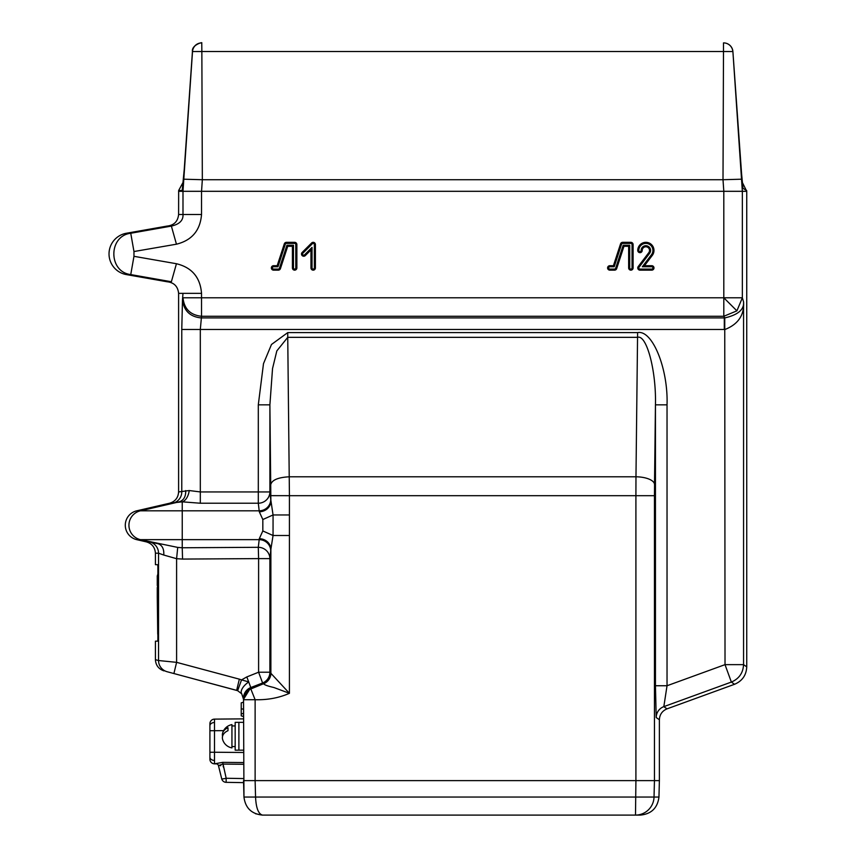 <?xml version="1.0" encoding="UTF-8"?>
<svg xmlns="http://www.w3.org/2000/svg" width="858" height="858" viewBox="0 0 858 858"><rect width="100%" height="100%" fill="white"/><g stroke="black" fill="none" stroke-linecap="round" stroke-linejoin="round"><path stroke-width="1.29" d="M641.14 250.439A4.73 4.73 0 0 1 645.86 245.72A4.73 4.73 0 0 1 649.624 253.303L639.049 267.224A1.158 1.158 0 0 0 639.971 269.09L651.748 269.09A1.158 1.158 0 0 0 652.917 267.932A1.158 1.158 0 0 0 651.748 266.763L642.32 266.763L651.479 254.708A7.057 7.057 0 0 0 648.112 243.758A7.057 7.057 0 0 0 638.813 250.439A1.158 1.158 0 0 0 639.971 251.608A1.158 1.158 0 0 0 641.14 250.439L642.202 250.439A3.668 3.668 0 0 1 645.86 246.782A3.668 3.668 0 0 1 648.777 252.66L638.202 266.581A2.231 2.231 0 0 0 639.971 270.152L651.748 270.152A2.231 2.231 0 0 0 653.978 267.932A2.231 2.231 0 0 0 651.748 265.701L644.465 265.701L652.327 255.352A8.119 8.119 0 0 0 648.455 242.75A8.119 8.119 0 0 0 637.751 250.439A2.231 2.231 0 0 0 639.971 252.67A2.231 2.231 0 0 0 642.202 250.439M642.32 266.763L644.465 265.701M287.709 246.31L292.417 246.31L292.417 267.932A2.231 2.231 0 0 0 294.637 270.152A2.231 2.231 0 0 0 296.868 267.932L296.868 244.551A2.231 2.231 0 0 0 294.637 242.331L286.433 242.331A2.231 2.231 0 0 0 284.309 243.865L277.188 265.701L273.584 265.701A2.231 2.231 0 0 0 271.353 267.932A2.231 2.231 0 0 0 273.584 270.152L278.314 270.152A2.231 2.231 0 0 0 280.427 268.618L287.709 246.31L286.937 245.249L293.479 245.249L293.479 267.932A1.158 1.158 0 0 0 294.637 269.09A1.158 1.158 0 0 0 295.806 267.932L295.806 244.551A1.158 1.158 0 0 0 294.637 243.393L286.433 243.393A1.158 1.158 0 0 0 285.328 244.198L277.96 266.763L273.584 266.763A1.158 1.158 0 0 0 272.426 267.932A1.158 1.158 0 0 0 273.584 269.09L278.314 269.09L278.314 270.152M723.787 191.313L201.533 191.313L201.533 214.5C200.246 230.448 191.881 240.358 176.448 244.198L133.966 251.533L133.966 256.317L176.437 263.728C191.881 267.481 200.246 277.349 201.533 293.339L201.533 297.79L723.809 297.79L723.809 191.313L723.004 179.719L723.487 51.534L201.855 51.534L202.338 179.719L201.544 191.313L182.99 191.313L183.805 179.204L202.273 179.719M623.948 246.31L628.657 246.31L628.657 267.932A2.231 2.231 0 0 0 630.887 270.152A2.231 2.231 0 0 0 633.107 267.932L633.107 244.551A2.231 2.231 0 0 0 630.887 242.331L622.672 242.331A2.231 2.231 0 0 0 620.559 243.865L613.427 265.701L609.824 265.701A2.231 2.231 0 0 0 607.603 267.932A2.231 2.231 0 0 0 609.824 270.152L614.553 270.152A2.231 2.231 0 0 0 616.677 268.618L623.948 246.31L623.176 245.249L629.718 245.249L629.718 267.932A1.158 1.158 0 0 0 630.887 269.09A1.158 1.158 0 0 0 632.046 267.932L632.046 244.551A1.158 1.158 0 0 0 630.887 243.393L622.672 243.393A1.158 1.158 0 0 0 621.567 244.198L614.199 266.763L609.824 266.763A1.158 1.158 0 0 0 608.665 267.932A1.158 1.158 0 0 0 609.824 269.09L614.553 269.09A1.158 1.158 0 0 0 615.658 268.286L623.176 245.249M315.412 267.932L315.412 244.551A2.231 2.231 0 0 0 311.615 242.975L302.155 252.445A2.231 2.231 0 0 0 302.155 255.587A2.231 2.231 0 0 0 305.309 255.587L310.961 249.925L310.961 267.932A2.231 2.231 0 0 0 313.191 270.152A2.231 2.231 0 0 0 315.412 267.932L314.35 267.932L314.35 244.551A1.158 1.158 0 0 0 312.366 243.736L302.906 253.196A1.158 1.158 0 0 0 302.906 254.837A1.158 1.158 0 0 0 304.547 254.837L312.022 247.361L312.022 267.932A1.158 1.158 0 0 0 313.191 269.09A1.158 1.158 0 0 0 314.35 267.932M312.022 247.361L310.961 249.925M614.199 266.763L613.427 265.701M629.718 245.249L628.657 246.31M723.809 191.313L742.352 191.313L742.352 297.79L736.904 310.843L723.809 316.28L201.533 316.28L200.311 329.472L200.311 503.228L182.239 501.833L169.616 503.228C175.193 501.522 178.196 497.758 178.603 491.934L189.2 490.54L200.311 491.934L258.301 491.934L258.301 404.837L263.492 363.642L271.493 344.466L287.741 332.614L287.741 337.333L276.823 350.911L272.533 368.586L269.895 404.837L269.895 491.934A11.594 11.293 -6.5 0 1 258.301 503.228L200.311 503.228M287.741 332.614L637.601 332.614C652.327 329.483 668.307 368.704 667.031 404.837L667.031 685.746L725.021 664.639L731.359 682.067C739.038 678.785 743.103 672.972 743.564 664.639L746.739 666.859L746.739 191.313L742.181 182.121L732.893 51.523L741.526 179.204L723.069 179.719M724.742 317.921L725.021 664.639L743.564 664.639L743.564 301.855L742.352 297.79L723.809 297.79L723.809 316.28L724.742 317.921C738.009 314.875 744.283 309.524 743.564 301.855C744.422 315.025 738.234 324.227 725.021 329.472L181.767 329.472L182.497 299.442C183.687 310.575 189.875 316.731 201.04 317.921L724.302 317.921L724.302 329.472M655.448 685.746L667.031 685.746L663.835 706.638A11.594 11.594 -55 0 0 656.209 717.535L655.448 685.746L655.448 404.837C656.359 371.01 646.675 334.352 637.601 337.333L287.741 337.333L289.425 495.688L270.881 495.656M746.739 666.859C746.331 675.203 742.256 681.016 734.534 684.287L667.009 708.858C662.204 710.907 659.663 714.542 659.384 719.755L656.209 717.535M157.861 565.047A1.158 1.158 0 0 0 157.068 564.703L155.416 564.661L155.416 553.185C154.998 547.361 152.005 543.597 146.418 541.891L136.733 539.65A14.801 14.801 0 0 1 136.733 510.821L169.616 503.228M164.007 670.892C158.644 669.068 155.781 665.336 155.416 659.684L158.537 660.531A11.594 11.594 -75 0 0 167.128 671.728L236.658 690.358L239.35 679.161L241.548 679.879L237.634 690.679L241.709 693.8L243.511 698.809A11.594 11.444 -3.1 0 1 250.804 687.548L243.533 699.313L241.709 693.8L237.634 690.679L173.906 673.541L176.598 662.344L158.537 660.531L158.537 553.195L155.416 553.185M243.533 699.313L243.522 698.938A11.594 8.408 -2.4 0 1 243.522 698.455L243.533 699.72L243.533 698.455L250.826 687.687L250.826 688.963L263.728 683.665L262.602 682.989L250.804 687.548L243.522 698.455M243.533 713.277L241.216 713.985L241.216 715.84L243.533 716.548L243.533 702.166L241.216 702.874L243.533 702.166M658.955 797.039L659.384 780.619L654.45 780.619L654.032 797.039L658.955 797.039C657.56 807.968 651.372 813.995 640.4 815.1L635.499 815.1A18.554 18.544 -90 0 0 654.032 797.039L243.962 797.039L243.533 780.619L255.116 780.619L255.555 797.039C256.07 807.968 258.387 813.995 262.505 815.1C251.533 813.995 245.356 807.968 243.962 797.039L243.533 699.72A11.594 11.594 0 0 1 250.826 688.963L255.126 699.72L255.126 780.619L243.533 780.619L243.533 782.635L226.137 782.335L226.18 778.26L243.533 778.571M241.216 713.985L241.216 702.874M270.817 484.373L270.817 484.352C272.201 479.879 278.378 477.359 289.361 476.791L635.971 476.791L635.907 495.688L654.45 495.688L654.45 780.619L635.907 780.619L635.907 495.688L289.425 495.688L289.425 535.51L273.048 535.51L270.881 549.249A11.594 10.543 3.3 0 0 259.298 538.695L262.827 530.952L262.827 519.519L259.298 511.776L258.301 503.228L258.301 491.934L269.895 491.934L270.753 499.517A11.594 11.293 -6.5 0 1 259.159 510.821L182.239 510.821L182.239 539.65L140.38 539.65A14.801 14.801 0 0 1 140.38 510.821L179.161 501.866L140.38 510.821L136.733 510.821M635.917 780.619L635.499 815.1L262.505 815.1C251.533 813.995 245.356 807.968 243.962 797.039M255.126 780.619L635.907 780.619M241.709 693.8A11.594 5.384 -36.5 0 1 248.777 681.917L241.548 679.879L246.814 676.93L258.601 672.222L269.884 672.222L289.425 693.307C278.979 697.908 267.546 700.042 255.126 699.72L243.533 699.72M289.425 535.51L289.425 693.307L273.938 687.526C267.364 686.014 263.964 684.727 263.728 683.665A11.594 11.54 -95.9 0 0 270.956 672.908M241.216 715.84L243.533 716.548M241.548 679.879L246.814 676.93L250.804 687.548M263.599 683.665A11.594 11.594 -55.9 0 0 270.881 672.897L270.881 549.249L269.884 558.612L258.601 558.612L258.601 672.222L262.602 682.989A11.594 11.594 -55.9 0 0 269.884 672.222L269.884 558.612A11.594 11.293 6.5 0 0 258.29 547.307L259.298 538.695M289.425 514.961L273.058 514.961L273.048 535.51L262.827 530.952M270.753 499.517L273.058 514.961L262.827 519.519M258.301 404.837L269.895 404.837L270.881 501.222A11.594 10.543 -3.3 0 1 259.298 511.776M270.881 549.249L270.753 550.954A11.594 11.293 6.5 0 0 259.159 539.65L182.239 539.65L182.239 547.769L258.29 547.307L258.601 558.612L182.55 559.073L182.239 547.769L177.713 547.404L176.598 558.697L163.781 555.04C164.135 548.959 162.237 545.195 158.097 543.747L140.38 539.65L136.733 539.65M182.55 559.073L176.598 558.697L176.598 662.344L239.35 679.161M659.384 780.619L659.384 719.755M667.031 404.837L655.448 404.837L654.515 484.352A18.554 7.561 0.7 0 0 635.971 476.791L637.601 332.614M746.739 191.313L742.352 191.313L741.526 179.204M746.685 190.519L742.985 188.363L742.642 186.433M742.985 188.363L741.119 168.908L742.706 186.797M183.805 179.204L192.514 51.544A9.277 9.277 90 0 1 201.759 42.9L201.855 51.534L192.439 51.544C191.345 44.916 203.217 41.828 201.694 42.9L201.694 42.9A9.277 9.277 90 0 0 192.439 51.544L184.288 168.908M184.277 168.951L182.207 190.519A11.594 11.594 -90 0 1 182.604 188.192M182.497 299.442L182.99 293.339L178.603 293.339C177.863 286.358 174.002 282.486 167.01 281.746L171.375 281.746L130.748 274.581C108.215 271.932 108.215 235.907 130.748 233.258L171.375 226.094L167.01 226.094C174.002 225.354 177.863 221.493 178.603 214.5L178.657 190.519L183.247 182.046L184.277 168.929L182.615 188.277M171.375 281.746L176.437 263.728C191.86 267.481 200.225 277.349 201.533 293.339L182.99 293.339M133.966 256.317L130.748 274.581L126.373 274.581A20.978 20.978 0 0 1 126.373 233.258L167.01 226.094M178.603 191.313L182.99 191.313L182.99 214.5L201.533 214.5M176.448 244.198L171.375 226.094C179.494 224.238 183.365 220.367 182.99 214.5L178.603 214.5M133.966 251.533L130.748 233.258L126.373 233.258M182.99 297.79C184.18 308.923 190.369 315.079 201.533 316.28L201.533 297.79L182.99 297.79M723.487 42.9L723.487 51.534L732.829 51.544A9.277 9.277 -90 0 0 723.573 42.9L723.487 42.9M723.004 179.719L202.338 179.719M273.584 266.763L273.584 265.701M278.314 269.09A1.158 1.158 0 0 0 279.418 268.286L286.937 245.249M279.418 268.286L280.427 268.618M277.96 266.763L277.188 265.701M293.479 245.249L292.417 246.31M189.2 490.54A11.594 6.885 -80.2 0 1 182.239 501.833L182.239 510.821L140.38 510.821M185.714 490.561C185.896 496.578 183.719 500.343 179.204 501.855M178.603 293.339L178.603 491.934M140.38 539.65L177.713 547.404M163.781 555.04L158.537 553.195A11.594 11.594 -89.9 0 0 149.56 541.891L158.097 543.747M155.416 659.684L155.416 641.183L157.068 641.14A1.158 1.158 0 0 0 157.861 640.797M157.068 564.703L157.829 564.725L157.883 566.977L157.883 565.862M157.883 566.977L157.883 638.867L157.829 641.119L157.068 641.14M243.533 722.339L238.889 722.339L238.889 750.171L238.889 722.339L235.178 722.339L235.178 750.171L243.533 750.171M226.104 779.707L226.126 777.981M243.533 764.274L222.672 764.092L218.447 765.604A2.317 2.317 90.5 0 0 216.216 763.845L214.5 763.835L214.5 752.241L243.533 752.487M223.616 730.63L214.5 730.716L214.5 719.122L241.195 718.886L214.5 719.122A4.633 4.633 0 0 0 209.91 723.755L209.91 759.191A4.633 4.633 0 0 0 214.5 763.835L222.672 762.365L243.533 762.548M209.91 752.241L214.5 752.241L214.5 730.716L209.91 730.716L209.91 759.191M221.064 776.168L221.718 778.807A4.633 0.547 -13.9 0 0 226.18 778.26L222.672 762.365M209.91 723.755A4.633 4.633 0 0 1 214.5 719.122L243.533 718.865M218.447 765.604A2.317 2.317 0 0 0 216.216 763.845A2.317 2.317 0 0 1 218.447 765.604L221.718 778.807A4.633 4.633 0 0 0 226.137 782.335A4.633 4.633 0 0 1 221.718 778.807A4.633 4.633 0 0 0 226.137 782.335M229.837 782.399L235.382 782.496M237.452 782.528L243.533 782.635M229.612 782.389L228.55 782.378M223.412 767.116L223.112 765.883M220.753 765.679L219.798 765.593M231.939 724.613A11.83 11.83 0 0 0 222.565 733.3A11.637 8.226 180 0 1 227.992 727.745L227.992 730.694A11.637 8.226 -0 0 0 222.565 739.21A11.83 11.83 0 0 0 231.939 747.897L231.939 724.613L231.939 725.932L231.939 724.613L231.939 725.932L235.178 725.932M222.565 733.3A11.637 8.226 180 0 0 222.565 736.261A11.637 8.226 -0 0 0 222.565 739.21A11.83 11.83 0 0 0 231.939 747.897L231.939 746.578L235.178 746.578M157.271 587.859L157.271 597.168L157.733 594.058M157.733 590.443L157.733 597.168L157.271 594.058M157.271 587.773L157.733 585.456M157.271 585.328L157.733 583.633L157.733 586.411M157.271 576.072L157.271 585.499M157.271 597.168L157.733 634.18L157.733 577.026M157.271 577.026L157.733 574.292L157.733 579.332L157.733 576.072M157.271 579.579L157.271 577.82M157.271 584.706L157.733 586.271L157.733 584.706M157.733 591.291L157.733 590.529M157.271 592.095L157.271 597.082L157.271 590.529L157.271 593.757L157.733 592.095M157.271 591.28L157.271 590.529M157.271 594.926L157.271 597.082L157.271 594.926M157.271 593.757L157.733 592.352L157.733 593.757M157.733 583.633L157.733 585.328M157.733 580.845L157.733 580.008L157.733 580.845M157.733 580.255L157.733 580.93L157.733 580.255M157.733 579.579L157.733 577.82M157.733 577.992L157.733 578.742M157.733 586.089L157.733 585.424L157.733 586.089M157.733 597.168L157.733 593.886L157.733 597.168M157.271 578.453L157.271 580.18L157.271 578.453M157.271 575.782L157.271 579.332L157.271 575.782M157.733 576.726L157.733 580.18L157.733 576.726M639.971 269.09L639.971 270.152M651.479 254.708L652.327 255.352M651.748 266.763L651.748 265.701M651.748 269.09L651.748 270.152M639.049 267.224L638.202 266.581M649.624 253.303L648.777 252.66M638.813 250.439L637.751 250.439M312.022 267.932L310.961 267.932M304.547 254.837L305.309 255.587M302.906 253.196L302.155 252.445M312.366 243.736L311.615 242.975M314.35 244.551L315.412 244.551M615.658 268.286L616.677 268.618M614.553 269.09L614.553 270.152M609.824 269.09L609.824 270.152M609.824 266.763L609.824 265.701M621.567 244.198L620.559 243.865M622.672 243.393L622.672 242.331M630.887 243.393L630.887 242.331M632.046 244.551L633.107 244.551M632.046 267.932L633.107 267.932M629.718 267.932L628.657 267.932M723.809 297.79L736.904 310.843M734.534 684.287L731.359 682.067L663.835 706.638L667.009 708.858M241.216 708.783L243.533 709.212M654.45 495.688L655.448 404.837M182.207 190.519L178.657 190.519M167.01 281.746L126.373 274.581M732.893 51.544A9.277 9.277 -90 0 0 723.648 42.9A9.277 9.277 0 0 1 732.893 51.523L741.119 168.929M273.584 269.09L273.584 270.152M285.328 244.198L284.309 243.865M286.433 243.393L286.433 242.331M294.637 243.393L294.637 242.331M295.806 244.551L296.868 244.551M295.806 267.932L296.868 267.932M293.479 267.932L292.417 267.932M172.79 503.228A11.594 11.594 -90 0 0 181.767 491.934L181.767 329.472M146.418 541.891L149.56 541.891M214.489 760.435A4.633 3.282 180 0 1 209.91 757.153M214.489 722.511A4.633 3.282 180 0 0 209.91 725.793M255.523 813.738L262.055 815.089M201.694 42.9L201.694 42.9C203.217 41.828 191.345 44.916 192.439 51.534L184.277 168.929"/></g></svg>
